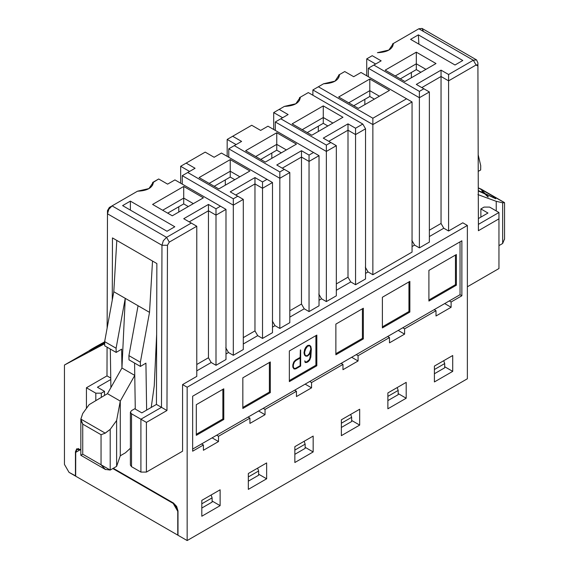 <?xml version="1.0" encoding="UTF-8"?>
<svg xmlns="http://www.w3.org/2000/svg" width="569" height="569" viewBox="0 0 569 569"><rect width="100%" height="100%" fill="white"/><g stroke="black" fill="none" stroke-linecap="round" stroke-linejoin="round"><path stroke-width="0.85" d="M460.044 241.839L460.044 294.714L192.649 449.083L460.044 294.714L460.044 241.839L192.649 396.216L460.044 241.839M456.381 285.197L456.381 254.528L428.905 270.389L456.381 254.528L456.381 285.197L455.463 284.664L456.381 285.197L428.905 301.051L456.381 285.197M455.463 255.061L455.463 284.664L428.905 299.998L455.463 284.664L455.463 255.061M363.342 308.242L363.342 338.911L335.866 354.772L335.866 324.102L363.342 308.242L335.866 324.102L335.866 354.772L363.342 338.911L363.342 308.242M242.835 408.485L242.835 377.816L270.303 361.955L270.303 392.624L242.835 408.485L270.303 392.624L270.303 361.955L242.835 377.816L242.835 408.485M223.788 419.481L196.312 435.342L196.312 404.673L223.788 388.812L223.788 419.481L222.87 418.948L196.312 434.282L222.87 418.948L223.788 419.481L223.788 388.812L196.312 404.673L196.312 435.342L223.788 419.481M316.826 335.098L316.826 365.767L289.351 381.628L289.351 350.959L316.826 335.098L289.351 350.959L289.351 381.628L316.826 365.767L316.826 335.098M409.858 281.385L409.858 312.054L382.389 327.915L382.389 297.246L409.858 281.385L382.389 297.246L382.389 327.915L409.858 312.054L409.858 281.385M428.905 301.051L428.905 270.389L428.905 301.051M408.947 281.918L408.947 311.52L409.858 312.054L408.947 311.52L382.389 326.855L408.947 311.52L408.947 281.918M315.909 335.632L315.909 365.234L316.826 365.767L315.909 365.234L289.351 380.569L315.909 365.234L315.909 335.632M222.87 389.345L222.87 418.948L222.87 389.345M269.386 362.489L269.386 392.091L270.303 392.624L269.386 392.091L242.835 407.425L269.386 392.091L269.386 362.489M362.425 308.775L362.425 338.377L363.342 338.911L362.425 338.377L335.866 353.712L362.425 338.377L362.425 308.775M307.801 355.241L309.323 353.626L310.83 349.131L310.325 346.5L309.323 345.625L310.596 346.656L311.108 349.288L309.593 353.79L307.58 355.689L306.051 355.831L305.055 354.964L304.543 352.353L306.058 347.815L307.58 346.222L309.6 345.781L310.596 346.656L309.6 345.781L307.58 346.222L305.041 349.878L304.543 353.057L305.055 354.964L306.051 355.831L308.071 355.397L310.596 351.756L311.108 349.288L310.596 346.656L311.108 349.288L310.596 351.756L309.593 353.79L307.801 355.241M305.781 355.668L307.58 355.682L305.781 355.668M307.829 345.411L309.436 345.262L307.829 345.411M305.105 362.396L304.778 360.838L305.105 362.396M305.29 361.991L306.791 361.856L309.323 359.665L310.311 356.919L310.83 351.692L309.799 358.676L310.582 357.076L311.108 350.34L309.714 354.018L307.552 356.052L305.66 356.045L304.571 355.092L304.038 353.079L304.571 349.643L305.66 347.439L307.274 345.732L305.66 347.439L304.038 352.275L304.571 355.092L305.937 356.201L304.571 355.092L304.038 353.079L304.571 349.643L305.66 347.439L307.274 345.732L309.436 345.262L310.809 346.357L311.343 349.131L310.823 357.069L309.714 360.056L308.099 361.763L305.382 362.553L304.778 360.838L305.56 362.147L307.061 362.019L305.29 361.991M293.924 368.847L292.822 367.119L293.362 362.88L295.539 360.056L300.14 357.396L300.375 349.885L300.14 357.396L295.539 360.056L293.362 362.88L292.822 367.119L293.924 368.847M294.045 368.492L295.567 368.335L300.14 365.696L300.14 357.745L300.418 365.853L295.844 368.492L294.322 368.648L293.334 367.048L293.334 364.871L294.322 362.147L295.844 360.547L300.418 357.901L300.418 365.853L300.418 357.901L295.844 360.547L294.322 362.147L293.334 364.871L293.334 367.048L294.322 368.648L295.844 368.492L300.418 365.853L295.844 368.492L294.045 368.492M300.652 366.066L295.816 368.861L294.201 369.011L292.822 367.119L292.822 364.772L293.924 361.763L295.539 360.056L300.418 357.56L300.375 349.885L300.652 366.066L300.652 350.042L300.418 357.56L295.816 360.213L294.201 361.92L293.092 364.935L293.092 367.282L294.201 369.011L295.816 368.861L300.652 366.066M307.801 361.272L309.6 359.828L307.801 361.272M309.799 358.676L309.6 359.828L309.799 358.676M304.308 352.431L304.842 355.255L305.937 356.201L307.552 356.052L309.714 354.018L311.108 350.34L310.582 357.076L309.6 359.828L307.061 362.019L305.56 362.147L304.842 361.294L305.382 362.553L307.025 362.389L309.714 360.056L310.823 357.069L311.343 349.131L310.809 346.357L309.714 345.419L307.552 345.888L304.842 349.8L304.308 352.431M75.67 476.182L177.77 535.13L177.77 511.339L173.189 503.409L112.811 468.55L173.189 503.409L176.433 506.83L177.997 511.211L177.77 535.13L75.67 476.182L75.67 452.391L75.67 476.182M80.841 450.086L80.25 449.745L75.67 452.391L77.007 449.425L80.841 450.086M173.645 503.145L173.189 503.409L173.645 503.145M80.706 449.482L80.25 449.745L80.706 449.482M212.109 502.086L201.81 508.039L212.109 502.086L212.109 497.861L211.12 494.994L212.109 497.861L201.81 503.807L212.109 497.861L212.109 502.086M341.364 423.236L351.663 417.283L350.675 414.424L351.663 417.283L351.663 421.515L341.364 427.461L351.663 421.515L351.663 417.283L341.364 423.236M444.702 363.57L443.713 360.71L444.702 363.57L444.702 367.802L434.403 373.748L444.702 367.802L444.702 363.57L434.403 369.523L444.702 363.57M398.186 390.426L397.19 387.567L398.186 390.426L398.186 394.658L387.88 400.604L398.186 394.658L398.186 390.426L387.88 396.38L398.186 390.426M294.849 450.093L305.148 444.147L304.159 441.281L305.148 444.147L305.148 448.372L294.849 454.318L305.148 448.372L305.148 444.147L294.849 450.093M248.326 476.95L258.632 471.004L257.636 468.138L258.632 471.004L258.632 475.229L248.326 481.175L258.632 475.229L258.632 471.004L248.326 476.95M462.789 222.806L467.369 225.452L467.369 378.769L467.369 225.452L462.789 222.806L448.592 231L462.789 222.806M410.59 39.353L455.008 64.994L462.782 60.506L418.364 34.865L410.59 39.353L418.364 34.865L418.884 44.14L418.364 34.865L462.782 60.506L455.008 64.994L410.59 39.353M498.956 268.54L467.369 286.783L498.956 268.54L498.956 218.845L478.401 230.708L477.903 66.04L476.075 64.987L448.592 80.855L448.592 231L443.784 228.226L429.367 236.555L443.784 228.226L448.592 231L448.592 80.855L476.075 64.987L477.37 64.859L477.903 66.04L478.401 230.708L498.956 218.845L498.956 268.54M476.566 59.909L477.903 62.853L478.401 230.708L478.394 224.371L498.956 212.5L498.956 218.845L498.956 212.5L489.575 207.08L484.077 207.08L480.876 208.93L480.876 217.123L480.876 208.93L487.967 213.026L478.38 218.567L487.967 213.026L480.876 208.93L484.077 207.08L489.575 207.08L498.956 212.5L478.394 224.371L477.903 62.853L476.559 59.909L473.33 60.229L476.566 59.909L422.077 28.45L418.841 28.777L392.546 43.955L392.546 46.644L392.546 43.955L418.841 28.777L422.07 28.45L423.421 31.402M473.33 60.229L476.075 64.987L473.33 60.229L448.592 74.511L448.592 80.855L441.039 76.495L441.039 223.468L443.784 228.226L441.039 223.468L429.367 230.21L441.039 223.468L441.039 70.151L448.592 74.511L473.33 60.229L418.841 28.777L473.33 60.229M478.23 171.354L480.67 169.996L480.734 165.728L478.18 154.761L480.734 165.728L480.67 169.996L478.23 171.354M504.547 238.952L502.655 243.482L498.956 245.609L502.655 243.482L502.655 202.784L504.504 202.664L478.287 187.884M496.239 210.928L496.239 201.326L477.932 194.598L496.239 201.326L502.655 202.784L496.239 201.326L496.239 210.928M495.706 198.766L485.343 193.816L488.351 196.831L487.982 197.009L484.895 193.929L478.294 190.935L484.895 193.929L487.982 197.009L488.351 196.831L487.982 197.009L484.895 193.616L478.294 190.615L484.895 193.616L487.982 196.689L485.343 193.816L495.706 198.766M484.205 193.232L481.765 190.793L484.205 193.232M504.383 202.528L502.655 202.784L502.655 243.482M481.04 189.05L504.504 202.664M478.28 187.841L481.367 189.235M478.294 190.551L484.788 193.496L481.765 190.793L482.128 190.615L485.236 193.702L495.706 198.446L485.236 193.702L482.128 190.615L484.788 193.496L478.294 190.551M460.044 294.714L461.872 295.766L461.872 240.787L461.872 295.766L451.11 301.983L451.11 307.267L436.003 315.987L436.003 310.702L404.595 328.839L404.595 334.124L389.488 342.844L389.488 337.559L358.079 355.696L358.079 360.981L342.965 369.701L342.965 364.416L311.556 382.553L311.556 387.838L296.449 396.565L296.449 391.273L265.04 409.41L265.04 414.694L249.933 423.421L249.933 418.13L218.517 436.267L218.517 441.551L203.41 450.278L203.41 444.986L192.649 451.203L192.649 396.216L461.872 240.787L192.649 396.216L192.649 451.203L203.41 444.986L203.41 450.278L218.517 441.551L218.517 436.267L249.933 418.13L249.933 423.421L265.04 414.694L265.04 409.41L263.205 408.35L265.04 409.41L296.449 391.273L296.449 396.565L311.556 387.838L311.556 382.553L342.965 364.416L342.965 369.701L358.079 360.981L358.079 355.696L389.488 337.559L389.488 342.844L404.595 334.124L404.595 328.839L436.003 310.702L436.003 315.987L451.11 307.267L451.11 301.983L461.872 295.766L460.044 294.714M429.367 242.102L419.381 247.871L414.573 245.09L412.056 246.548L414.573 245.09L419.381 247.871L429.367 242.102L429.367 91.958L429.367 242.102M412.056 252.095L372.866 274.727L368.058 271.946L365.54 273.404L368.058 271.946L372.866 274.727L412.056 252.095L412.056 101.951L372.866 124.575L372.866 274.727L372.866 124.575L312.886 89.945L312.886 95.236L312.886 89.945L372.866 124.575L412.056 101.951L406.565 98.778L372.866 118.231L372.866 124.575L372.866 118.231L318.377 86.773L312.886 89.945L323.583 83.771C333.512 83.359 338.832 80.286 339.544 74.553L338.697 75.044L338.697 77.733L338.697 75.044L344.75 71.552L339.288 74.703L334.999 81.147L323.583 83.771L318.377 86.773L372.866 118.231L406.565 98.778L361.009 72.476L353.683 76.701L344.75 71.552L353.683 76.701L361.009 72.476L412.056 101.951L412.056 252.095M365.54 278.952L355.561 284.713L350.753 281.94L336.329 290.268L350.753 281.94L355.561 284.713L365.54 278.952L365.54 128.807L365.54 278.952M336.329 295.816L326.35 301.584L321.542 298.803L319.024 300.261L321.542 298.803L326.35 301.584L336.329 295.816L336.329 145.671L336.329 295.816M319.024 305.809L309.038 311.577L304.23 308.796L289.806 317.125L304.23 308.796L309.038 311.577L319.024 305.809L319.024 155.664L309.038 161.425L309.038 311.577L309.038 161.425L301.485 157.065L301.485 304.038L304.23 308.796L301.485 304.038L289.806 310.781L301.485 304.038L301.485 157.065L309.038 161.425L319.024 155.664L313.526 152.492L309.038 155.081L309.038 161.425L309.038 155.081L301.485 150.721L301.485 157.065L282.252 168.168L301.485 157.065L301.485 150.721L276.762 164.996L289.806 172.528L289.806 322.68L279.827 328.441L275.019 325.66L272.501 327.118L275.019 325.66L279.827 328.441L289.806 322.68L289.806 172.528L279.827 178.289L279.827 328.441L279.827 178.289L228.774 148.815L228.774 157.272L228.774 148.815L279.827 178.289L289.806 172.528L284.315 169.356L279.827 171.945L279.827 178.289L279.827 171.945L234.272 145.643L228.774 148.815L241.597 141.418L232.671 136.261L227.173 139.433L227.173 156.347L227.173 139.433L236.099 144.59L227.173 139.433L232.671 136.261L241.597 141.418L234.272 145.643L279.827 171.945L284.315 169.356L276.762 164.996L301.485 150.721L309.038 155.081L313.526 152.492L267.971 126.19L260.645 130.415L251.718 125.265L232.671 136.261L251.718 125.265L260.645 130.415L267.971 126.19L319.024 155.664L319.024 305.809M272.501 332.666L262.522 338.434L257.714 335.653L243.29 343.982L257.714 335.653L262.522 338.434L272.501 332.666L272.501 182.521L262.522 188.282L262.522 338.434L262.522 188.282L254.969 183.922L254.969 330.895L257.714 335.653L254.969 330.895L243.29 337.637L254.969 330.895L254.969 183.922L262.522 188.282L272.501 182.521L267.01 179.349L262.522 181.938L262.522 188.282L262.522 181.938L254.969 177.578L254.969 183.922L235.737 195.025L254.969 183.922L254.969 177.578L230.239 191.853L243.29 199.385L243.29 349.537L233.311 355.298L228.503 352.524L225.985 353.975L228.503 352.524L233.311 355.298L243.29 349.537L243.29 199.385L233.311 205.146L233.311 355.298L233.311 205.146L182.258 175.672L182.258 184.136L182.258 175.672L233.311 205.146L243.29 199.385L237.799 196.213L233.311 198.801L233.311 205.146L233.311 198.801L187.756 172.499L182.258 175.672L195.082 168.275L186.148 163.118L180.657 166.29L180.657 183.204L180.657 166.29L189.584 171.447L180.657 166.29L186.148 163.118L195.082 168.275L187.756 172.499L233.311 198.801L237.799 196.213L230.239 191.853L254.969 177.578L262.522 181.938L267.01 179.349L221.448 153.047L214.122 157.272L205.196 152.122L186.148 163.118L205.196 152.122L214.122 157.272L221.448 153.047L272.501 182.521L272.501 332.666M225.985 359.523L216 365.291L211.191 362.51L196.774 370.839L211.191 362.51L216 365.291L225.985 359.523L225.985 209.378L225.985 359.523M196.774 376.394L182.578 384.587L187.158 387.226L467.369 225.452L187.158 387.226L187.158 540.55L467.369 378.769L187.158 540.55L177.997 535.265L177.997 510.941L177.997 535.265L187.158 540.55L187.158 387.226L182.578 384.587L196.774 376.394L196.774 226.242L196.774 376.394M220.125 505.656L201.81 516.232L201.81 500.371L220.125 489.795L220.125 505.656L212.109 501.033L220.125 505.656L220.125 489.795L201.81 500.371L201.81 516.232L220.125 505.656M248.326 473.515L266.641 462.938L266.641 478.799L248.326 489.376L248.326 473.515L248.326 489.376L266.641 478.799L266.641 462.938L248.326 473.515M294.849 446.658L313.163 436.082L313.163 451.942L294.849 462.519L294.849 446.658L294.849 462.519L313.163 451.942L313.163 436.082L294.849 446.658M341.364 419.801L359.679 409.225L359.679 425.086L341.364 435.662L341.364 419.801L341.364 435.662L359.679 425.086L359.679 409.225L341.364 419.801M434.403 366.08L452.718 355.511L452.718 371.372L434.403 381.941L434.403 366.08L434.403 381.941L452.718 371.372L452.718 355.511L434.403 366.08M406.195 382.368L406.195 398.229L387.88 408.798L387.88 392.937L406.195 382.368L387.88 392.937L387.88 408.798L406.195 398.229L406.195 382.368M75.727 451.566L75.67 475.919L69.027 472.348L64.453 464.418L64.453 365.028L89.546 350.54L64.453 365.028L64.453 464.418L69.027 472.348L75.442 476.054L75.442 451.729L76.779 448.763L80.841 449.56L76.779 448.763L75.727 451.566M103.43 342.524L104.653 341.813L103.43 342.524M372.226 55.691L381.152 60.84L373.826 65.072L419.381 91.374L423.869 88.785L416.316 84.425L441.039 70.151L416.316 84.425L423.869 88.785L419.381 91.374L373.826 65.072L381.152 60.84L372.226 55.691L366.728 58.863L366.728 75.777L366.728 58.863L375.661 64.013L366.728 58.863L372.226 55.691M393.392 43.464L388.847 50.058L377.432 52.682C387.361 52.27 392.681 49.197 393.392 43.464L393.392 43.713M404.872 81.516L385.185 70.151L416.316 52.17L436.003 63.536L404.872 81.516L436.003 63.536L416.316 52.17L385.185 70.151L404.872 81.516M429.367 91.958L419.381 97.719L419.381 247.871L419.381 97.719L368.335 68.244L368.335 76.701L368.335 68.244L373.826 65.072L368.335 68.244L419.381 97.719L419.381 91.374L419.381 97.719L429.367 91.958L423.869 88.785L429.367 91.958M411.828 240.331L414.573 245.09L411.828 240.331M365.312 267.188L368.058 271.946L365.312 267.188M308.306 92.591L362.794 124.049L365.54 128.807L355.561 134.569L355.561 284.713L355.561 134.569L348 130.209L348 277.181L350.753 281.94L348 277.181L336.329 283.924L348 277.181L348 130.209L355.561 134.569L365.54 128.807L362.794 124.049L308.306 92.591L299.507 97.669L299.507 100.357L299.507 97.669L308.306 92.591M336.329 145.671L326.35 151.432L326.35 301.584L326.35 151.432L275.296 121.958L275.296 130.415L275.296 121.958L326.35 151.432L336.329 145.671L323.277 138.139L348 123.864L355.561 128.224L362.794 124.049L355.561 128.224L355.561 134.569L355.561 128.224L348 123.864L348 130.209L328.775 141.311L348 130.209L348 123.864L323.277 138.139L336.329 145.671M318.789 294.045L321.542 298.803L318.789 294.045M272.274 320.909L275.019 325.66L272.274 320.909M225.758 347.766L228.503 352.524L225.758 347.766M225.985 209.378L216 215.139L216 365.291L216 215.139L208.446 210.779L208.446 357.752L211.191 362.51L208.446 357.752L196.774 364.494L208.446 357.752L208.446 210.779L216 215.139L225.985 209.378L220.488 206.206L225.985 209.378M196.774 226.242L169.292 242.109L167.464 245.275L166.966 410.519L146.411 422.39L146.411 472.085L182.578 451.203L182.578 384.587L182.578 451.203L146.411 472.085L146.411 422.39L166.966 410.519L167.464 245.275L169.292 242.109L196.774 226.242L191.276 223.069L196.774 226.242M104.682 343.733L64.453 365.028L104.682 343.733M113.274 468.287L173.424 503.01L177.997 510.941L176.66 506.431L173.424 503.01L113.274 468.287M174.797 226.768L130.379 201.127L130.379 210.11L130.379 201.127L174.797 226.768L167.023 231.263L174.797 226.768M449.282 300.923L451.11 301.983L449.282 300.923M444.702 303.569L451.11 307.267L444.702 303.569L434.175 309.643L436.003 310.702L434.175 309.643L444.702 303.569M402.767 327.78L404.595 328.839L402.767 327.78M258.632 410.996L265.04 414.694L258.632 410.996L248.098 417.077L249.933 418.13L248.098 417.077L258.632 410.996M216.689 435.207L218.517 436.267L216.689 435.207M212.109 437.853L218.517 441.551L212.109 437.853L201.582 443.934L203.41 444.986L201.582 443.934L212.109 437.853M398.186 330.425L404.595 334.124L398.186 330.425L387.653 336.499L389.488 337.559L387.653 336.499L398.186 330.425M356.244 354.636L358.079 355.696L356.244 354.636M351.663 357.282L358.079 360.981L351.663 357.282L341.137 363.363L351.663 357.282M341.137 363.356L342.965 364.416L341.137 363.356M309.728 381.493L311.556 382.553L309.728 381.493M305.148 384.139L311.556 387.838L305.148 384.139L294.614 390.22L296.449 391.273L294.614 390.22L305.148 384.139M258.632 474.176L266.641 478.799L258.632 474.176M305.148 447.319L313.163 451.942L305.148 447.319M351.663 420.455L359.679 425.086L351.663 420.455M444.702 366.742L452.718 371.372L444.702 366.742M398.186 393.599L406.195 398.229L398.186 393.599M282.622 117.726L273.696 112.577L273.696 129.49L273.696 112.577L282.622 117.726M284.393 106.396C294.322 105.983 299.643 102.918 300.354 97.185L295.809 103.771L284.393 106.396L279.187 109.404L288.113 114.554L280.787 118.786L326.35 145.088L330.831 142.499L326.35 145.088L326.35 151.432L326.35 145.088L280.787 118.786L275.296 121.958L288.113 114.554L279.187 109.404L273.696 112.577L284.393 106.396M106.986 375.889L107.072 347.175L106.986 375.889M107.128 328.121L107.484 210.644L109.312 207.479L107.484 210.644L107.128 328.121M130.386 412.212L130.386 465.079L131.524 466.665L131.524 413.798L131.524 466.665L140.913 472.085L140.913 419.218L131.524 413.798L130.386 412.212L131.524 410.626L134.732 408.77L141.83 412.874L134.732 408.77L131.524 410.626L130.386 412.212L131.524 413.798L140.913 419.218L161.482 407.34L156.439 404.431L156.866 263.554L156.439 404.431L141.83 412.874L156.439 404.431L161.482 407.34L161.966 245.26L107.484 213.802L161.966 245.26L163.317 240.758L166.546 237.351L191.276 223.069L183.723 218.709L191.276 223.069L166.546 237.351L112.065 205.893L109.312 207.479L112.065 205.893L108.828 209.3L107.484 213.802L107.484 210.644L107.136 328.071L107.484 213.802L108.828 209.3L112.057 205.893L137.513 191.198C147.442 190.786 152.762 187.713 153.474 181.98L148.929 188.574L137.513 191.198L112.065 205.893L166.546 237.351L169.292 242.109L166.546 237.351L163.317 240.758L161.966 245.26L167.464 245.275L161.966 245.26L161.482 407.34L166.966 410.519L161.482 407.34L140.913 419.218L146.411 422.39L140.913 419.218L140.913 472.085L146.411 472.085L140.913 472.085L131.524 466.665L131.524 463.493M153.474 181.98L152.627 182.471L152.627 185.16L152.627 182.471L158.68 178.979L153.481 182.229M421.807 87.598L441.039 76.495L448.592 80.855L448.592 74.511L441.039 70.151L441.039 76.495L421.807 87.598M416.316 63.806L416.316 52.17L416.316 63.806L425.932 69.354L416.316 63.806L395.256 75.962L416.316 63.806L416.316 69.617L416.316 63.806M311.833 135.23L292.146 123.864L323.277 105.884L342.965 117.257L311.833 135.23L342.965 117.257L323.277 105.884L292.146 123.864L311.833 135.23M174.932 179.904L220.488 206.206L216 208.795L216 215.139L216 208.795L208.446 204.435L208.446 210.779L189.221 221.882L208.446 210.779L208.446 204.435L216 208.795L220.488 206.206L174.932 179.904L167.606 184.136L158.68 178.979L167.606 184.136L174.932 179.904M183.723 218.709L208.446 204.435L183.723 218.709M167.023 231.263L122.605 205.615L130.379 201.127L122.605 205.615L167.023 231.263M172.279 215.8L152.592 204.435L183.723 186.461L203.41 197.827L172.279 215.8L203.41 197.827L183.723 186.461L152.592 204.435L172.279 215.8M112.456 237.913L112.271 300.105L112.456 237.913L156.866 263.554L112.456 237.913M110.77 379.516L97.42 387.226L104.511 391.33L104.511 395.448L104.511 391.33L101.31 393.179L101.31 397.361L101.31 393.179L95.812 393.179L95.812 400.654L95.812 393.179L86.431 387.759L106.993 375.881L107.079 347.175L106.993 375.881L110.749 378.051L106.993 375.881L86.431 387.759L86.431 408.4L86.431 387.759L95.812 393.179L101.31 393.179L104.511 391.33L97.42 387.226L110.77 379.516M400.291 78.871L416.316 69.617L420.896 72.263L416.316 69.617L400.291 78.871M338.662 97.007L358.349 108.373L389.488 90.4L369.8 79.027L338.662 97.007L369.8 79.027L369.8 90.663L369.8 79.027L389.488 90.4L358.349 108.373L338.662 97.007M348.733 102.818L369.8 90.663L379.409 96.211L369.8 90.663L348.733 102.818M323.277 117.52L323.277 105.884L323.277 117.52L332.893 123.068L323.277 117.52L302.217 129.675L323.277 117.52L323.277 123.331L307.253 132.584L323.277 123.331L323.277 117.52M245.623 150.721L265.31 162.087L296.449 144.113L276.762 132.741L245.623 150.721L276.762 132.741L276.762 144.377L276.762 132.741L296.449 144.113L265.31 162.087L245.623 150.721M255.701 156.532L276.762 144.377L286.378 149.924L276.762 144.377L255.701 156.532M199.107 177.578L218.795 188.944L249.933 170.97L230.239 159.605L199.107 177.578L230.239 159.605L230.239 171.233L230.239 159.605L249.933 170.97L218.795 188.944L199.107 177.578M209.179 183.389L230.239 171.233L239.855 176.781L230.239 171.233L209.179 183.389M183.723 198.09L183.723 186.461L183.723 198.09L193.339 203.638L183.723 198.09L162.663 210.253L183.723 198.09L183.723 203.908L167.699 213.155L183.723 203.908L183.723 198.09M374.374 99.12L369.8 96.474L353.776 105.727L369.8 96.474L369.8 90.663L369.8 96.474L374.374 99.12M364.85 99.333L364.85 104.618L364.85 99.333M188.303 206.547L183.723 203.908L188.303 206.547M178.78 206.76L178.78 212.045L178.78 206.76M411.373 72.476L411.373 77.761L411.373 72.476M318.334 126.19L318.334 131.475L318.334 126.19M327.858 125.977L323.277 123.331L327.858 125.977M271.818 153.047L271.818 158.331L271.818 153.047M281.342 152.833L276.762 150.188L260.737 159.441L276.762 150.188L276.762 144.377L276.762 150.188L281.342 152.833M225.296 179.904L225.296 185.188L225.296 179.904M234.819 179.69L230.239 177.051L214.214 186.298L230.239 177.051L230.239 171.233L230.239 177.051L234.819 179.69M113.8 291.733L149.519 312.353L152.52 261.043L149.519 312.353L140.365 362.24L140.429 366.429L145.92 363.15L146.638 410.093L145.92 363.15L140.429 366.429L140.365 362.24L149.519 312.353L113.8 291.733L116.801 240.424L113.8 291.733L104.653 341.62L113.8 291.733M151.219 407.454L154.242 385.91L156.653 334.359L154.242 385.91L151.219 407.454M110.898 387.589L110.308 349.039L110.898 387.589M104.717 345.81L104.653 341.62L116.097 348.228L125.251 298.341L121.944 368.001L134.761 375.405L135.28 409.09L134.761 375.405L121.944 368.001L121.659 349.146L116.161 352.417L104.717 345.81L116.161 352.424L116.097 348.228L104.653 341.62L104.717 345.81M138.068 305.745L128.921 355.632L140.365 362.24L128.921 355.632L128.985 359.828L140.429 366.429L128.985 359.821L128.921 355.632L138.068 305.745M134.576 363.05L134.761 375.405L134.576 363.05M125.251 298.341L116.097 348.228L116.161 352.424L121.659 349.146L121.944 368.001L125.251 298.341M80.99 420.171L80.848 419.104L82.733 413.499L89.148 404.644L107.463 393.684L120.279 401.088L134.761 375.405L120.279 401.088L120.279 455.783L125.415 452.817L130.386 448.251L125.415 452.817L120.279 455.783L120.279 401.088L107.463 393.684L121.944 368.001L107.463 393.684L89.148 404.644L82.733 413.499L80.883 419.104L105.251 433.165L110.208 429.36L116.617 420.505L120.279 401.088L116.617 420.505L116.617 466.352L120.279 455.783L116.617 466.352L110.208 470.058L110.208 429.36L104.902 433.329M80.876 455.314L82.733 454.197L82.733 424.133L81.324 421.373M80.848 419.104L80.841 455.243M101.047 434.702L82.733 424.133L82.733 454.197L101.047 464.766L101.047 434.702L105.251 433.165L80.869 419.104L82.733 424.133L101.047 434.702L101.047 464.766L110.208 470.058L116.617 466.352L116.617 420.505L110.208 429.36L110.208 470.058L105.301 469.404L101.047 464.766L82.733 454.197L80.812 455.264L105.663 469.624M104.852 342.552L99.255 345.689L104.852 342.552L104.66 342.218L104.852 342.552M99.191 345.568L89.674 350.76L99.191 345.568M104.675 343.171L102.961 344.117L104.675 343.171M104.668 342.73L102.769 343.783L102.961 344.117L102.769 343.783L104.668 342.73M96.296 346.429L104.653 341.869L92.96 348.32L93.152 348.662L92.96 348.32L96.296 346.429M104.66 342.218L101.275 344.138L101.46 344.48L101.275 344.138L99.063 345.355L99.255 345.689L99.063 345.355L104.66 342.218M104.653 341.891L103.394 342.559L103.971 342.275L103.658 342.972L103.466 342.63L101.431 343.84L101.616 344.181L101.431 343.84L100.507 344.373L100.692 344.714L100.507 344.373L97.171 346.265L97.356 346.606L97.171 346.265L94.027 348.015L94.219 348.356L94.027 348.015L91.204 349.558L91.396 349.892L90.535 349.907L90.727 350.248L90.535 349.907L89.482 350.426L89.674 350.76L89.482 350.426L92.036 348.854L104.653 341.891M100.265 344.501L89.98 350.141L100.265 344.501M77.007 449.425L78.572 448.521M504.547 202.728L504.547 239.293M480.933 188.986L504.447 202.564"/></g></svg>
